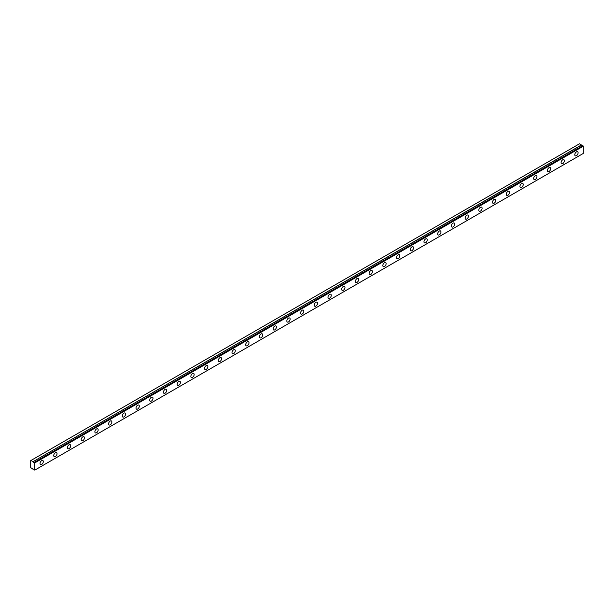 <?xml version="1.0" encoding="UTF-8"?>
<svg xmlns="http://www.w3.org/2000/svg" width="614" height="614" viewBox="0 0 614 614"><rect width="100%" height="100%" fill="white"/><g stroke="black" fill="none" stroke-linecap="round" stroke-linejoin="round"><path stroke-width="0.92" d="M582.701 145.702L34.2 462.38A0.967 0.56 60 0 1 34.092 462.48A0.967 0.56 60 0 1 33.609 462.434A0.967 0.56 60 0 1 33.01 461.697L581.496 145.034L579.462 143.806L30.7 460.63L30.7 467.599L33.002 469.211A0.967 0.56 60 0 1 33.125 469.104A0.967 0.56 60 0 1 34.2 469.887L34.814 470.101L34.814 462.879L34.269 462.373L582.755 145.71L34.269 462.373M582.425 145.863A0.967 0.56 60 0 1 582.095 145.771A0.967 0.56 60 0 1 581.496 145.034M576.446 155.68A2.326 1.343 120 0 0 577.966 153.63A2.326 1.343 120 0 0 577.605 151.765A2.326 1.343 120 0 0 576.446 151.881A2.326 1.343 120 0 0 574.927 153.93A2.326 1.343 120 0 0 575.28 155.795A2.326 1.343 120 0 0 576.446 155.68M41.668 464.43A2.326 1.343 120 0 0 43.187 462.38A2.326 1.343 120 0 0 42.834 460.515A2.326 1.343 120 0 0 41.668 460.63A2.326 1.343 120 0 0 40.148 462.68A2.326 1.343 120 0 0 40.509 464.545A2.326 1.343 120 0 0 41.668 464.43M55.383 456.517A2.326 1.343 120 0 0 56.902 454.46A2.326 1.343 120 0 0 56.542 452.595A2.326 1.343 120 0 0 55.383 452.71A2.326 1.343 120 0 0 53.863 454.767A2.326 1.343 120 0 0 54.216 456.632A2.326 1.343 120 0 0 55.383 456.517M69.09 448.596A2.326 1.343 120 0 0 70.618 446.547A2.326 1.343 120 0 0 70.257 444.682A2.326 1.343 120 0 0 69.09 444.797A2.326 1.343 120 0 0 67.571 446.846A2.326 1.343 120 0 0 67.931 448.711A2.326 1.343 120 0 0 69.09 448.596M82.806 440.683A2.326 1.343 120 0 0 84.325 438.626A2.326 1.343 120 0 0 83.972 436.769A2.326 1.343 120 0 0 82.806 436.884A2.326 1.343 120 0 0 81.286 438.933A2.326 1.343 120 0 0 81.639 440.798A2.326 1.343 120 0 0 82.806 440.683M96.521 432.763A2.326 1.343 120 0 0 98.04 430.713A2.326 1.343 120 0 0 97.68 428.848A2.326 1.343 120 0 0 96.521 428.963A2.326 1.343 120 0 0 95.001 431.013A2.326 1.343 120 0 0 95.354 432.878A2.326 1.343 120 0 0 96.521 432.763M110.228 424.85A2.326 1.343 120 0 0 111.748 422.793A2.326 1.343 120 0 0 111.395 420.935A2.326 1.343 120 0 0 110.228 421.05A2.326 1.343 120 0 0 108.709 423.1A2.326 1.343 120 0 0 109.069 424.965A2.326 1.343 120 0 0 110.228 424.85M123.944 416.929A2.326 1.343 120 0 0 125.463 414.88A2.326 1.343 120 0 0 125.102 413.015A2.326 1.343 120 0 0 123.944 413.13A2.326 1.343 120 0 0 122.424 415.179A2.326 1.343 120 0 0 122.777 417.044A2.326 1.343 120 0 0 123.944 416.929M137.651 409.016A2.326 1.343 120 0 0 139.178 406.967A2.326 1.343 120 0 0 138.818 405.102A2.326 1.343 120 0 0 137.651 405.217A2.326 1.343 120 0 0 136.131 407.266A2.326 1.343 120 0 0 136.492 409.131A2.326 1.343 120 0 0 137.651 409.016M151.366 401.096A2.326 1.343 120 0 0 152.886 399.046A2.326 1.343 120 0 0 152.533 397.181A2.326 1.343 120 0 0 151.366 397.296A2.326 1.343 120 0 0 149.847 399.346A2.326 1.343 120 0 0 150.2 401.211A2.326 1.343 120 0 0 151.366 401.096M165.082 393.183A2.326 1.343 120 0 0 166.601 391.133A2.326 1.343 120 0 0 166.24 389.268A2.326 1.343 120 0 0 165.082 389.383A2.326 1.343 120 0 0 163.562 391.433A2.326 1.343 120 0 0 163.915 393.298A2.326 1.343 120 0 0 165.082 393.183M178.789 385.262A2.326 1.343 120 0 0 180.309 383.213A2.326 1.343 120 0 0 179.956 381.348A2.326 1.343 120 0 0 178.789 381.463A2.326 1.343 120 0 0 177.269 383.512A2.326 1.343 120 0 0 177.63 385.377A2.326 1.343 120 0 0 178.789 385.262M192.504 377.349A2.326 1.343 120 0 0 194.024 375.3A2.326 1.343 120 0 0 193.663 373.435A2.326 1.343 120 0 0 192.504 373.55A2.326 1.343 120 0 0 190.985 375.599A2.326 1.343 120 0 0 191.338 377.464A2.326 1.343 120 0 0 192.504 377.349M206.212 369.428A2.326 1.343 120 0 0 207.739 367.379A2.326 1.343 120 0 0 207.378 365.514A2.326 1.343 120 0 0 206.212 365.629A2.326 1.343 120 0 0 204.692 367.679A2.326 1.343 120 0 0 205.053 369.544A2.326 1.343 120 0 0 206.212 369.428M219.927 361.516A2.326 1.343 120 0 0 221.447 359.466A2.326 1.343 120 0 0 221.094 357.601A2.326 1.343 120 0 0 219.927 357.716A2.326 1.343 120 0 0 218.407 359.766A2.326 1.343 120 0 0 218.761 361.631A2.326 1.343 120 0 0 219.927 361.516M233.642 353.595A2.326 1.343 120 0 0 235.162 351.546A2.326 1.343 120 0 0 234.801 349.681A2.326 1.343 120 0 0 233.642 349.796A2.326 1.343 120 0 0 232.123 351.845A2.326 1.343 120 0 0 232.476 353.71A2.326 1.343 120 0 0 233.642 353.595M247.35 345.682A2.326 1.343 120 0 0 248.87 343.633A2.326 1.343 120 0 0 248.517 341.768A2.326 1.343 120 0 0 247.35 341.883A2.326 1.343 120 0 0 245.83 343.932A2.326 1.343 120 0 0 246.191 345.797A2.326 1.343 120 0 0 247.35 345.682M261.065 337.761A2.326 1.343 120 0 0 262.585 335.712A2.326 1.343 120 0 0 262.224 333.847A2.326 1.343 120 0 0 261.065 333.962A2.326 1.343 120 0 0 259.545 336.012A2.326 1.343 120 0 0 259.899 337.877A2.326 1.343 120 0 0 261.065 337.761M274.773 329.848A2.326 1.343 120 0 0 276.3 327.799A2.326 1.343 120 0 0 275.939 325.934A2.326 1.343 120 0 0 274.773 326.049A2.326 1.343 120 0 0 273.253 328.099A2.326 1.343 120 0 0 273.614 329.964A2.326 1.343 120 0 0 274.773 329.848M288.488 321.928A2.326 1.343 120 0 0 290.008 319.879A2.326 1.343 120 0 0 289.654 318.014A2.326 1.343 120 0 0 288.488 318.129A2.326 1.343 120 0 0 286.968 320.178A2.326 1.343 120 0 0 287.321 322.043A2.326 1.343 120 0 0 288.488 321.928M302.203 314.015A2.326 1.343 120 0 0 303.723 311.966A2.326 1.343 120 0 0 303.362 310.101A2.326 1.343 120 0 0 302.203 310.216A2.326 1.343 120 0 0 300.683 312.265A2.326 1.343 120 0 0 301.037 314.13A2.326 1.343 120 0 0 302.203 314.015M315.911 306.094A2.326 1.343 120 0 0 317.43 304.045A2.326 1.343 120 0 0 317.077 302.18A2.326 1.343 120 0 0 315.911 302.295A2.326 1.343 120 0 0 314.391 304.344A2.326 1.343 120 0 0 314.752 306.209A2.326 1.343 120 0 0 315.911 306.094M329.626 298.181A2.326 1.343 120 0 0 331.146 296.132A2.326 1.343 120 0 0 330.785 294.267A2.326 1.343 120 0 0 329.626 294.382A2.326 1.343 120 0 0 328.106 296.432A2.326 1.343 120 0 0 328.459 298.297A2.326 1.343 120 0 0 329.626 298.181M343.333 290.261A2.326 1.343 120 0 0 344.861 288.212A2.326 1.343 120 0 0 344.5 286.347A2.326 1.343 120 0 0 343.333 286.462A2.326 1.343 120 0 0 341.814 288.519A2.326 1.343 120 0 0 342.175 290.376A2.326 1.343 120 0 0 343.333 290.261M357.049 282.348A2.326 1.343 120 0 0 358.568 280.299A2.326 1.343 120 0 0 358.215 278.434A2.326 1.343 120 0 0 357.049 278.549A2.326 1.343 120 0 0 355.529 280.598A2.326 1.343 120 0 0 355.882 282.463A2.326 1.343 120 0 0 357.049 282.348M370.764 274.427A2.326 1.343 120 0 0 372.284 272.378A2.326 1.343 120 0 0 371.923 270.513A2.326 1.343 120 0 0 370.764 270.628A2.326 1.343 120 0 0 369.244 272.685A2.326 1.343 120 0 0 369.597 274.542A2.326 1.343 120 0 0 370.764 274.427M384.471 266.514A2.326 1.343 120 0 0 385.991 264.465A2.326 1.343 120 0 0 385.638 262.6A2.326 1.343 120 0 0 384.471 262.715A2.326 1.343 120 0 0 382.952 264.764A2.326 1.343 120 0 0 383.313 266.629A2.326 1.343 120 0 0 384.471 266.514M398.187 258.601A2.326 1.343 120 0 0 399.706 256.545A2.326 1.343 120 0 0 399.346 254.68A2.326 1.343 120 0 0 398.187 254.795A2.326 1.343 120 0 0 396.667 256.852A2.326 1.343 120 0 0 397.02 258.717A2.326 1.343 120 0 0 398.187 258.601M411.894 250.681A2.326 1.343 120 0 0 413.422 248.632A2.326 1.343 120 0 0 413.061 246.767A2.326 1.343 120 0 0 411.894 246.882A2.326 1.343 120 0 0 410.375 248.931A2.326 1.343 120 0 0 410.735 250.796A2.326 1.343 120 0 0 411.894 250.681M425.609 242.768A2.326 1.343 120 0 0 427.129 240.711A2.326 1.343 120 0 0 426.776 238.846A2.326 1.343 120 0 0 425.609 238.961A2.326 1.343 120 0 0 424.09 241.018A2.326 1.343 120 0 0 424.443 242.883A2.326 1.343 120 0 0 425.609 242.768M439.325 234.847A2.326 1.343 120 0 0 440.844 232.798A2.326 1.343 120 0 0 440.484 230.933A2.326 1.343 120 0 0 439.325 231.048A2.326 1.343 120 0 0 437.805 233.097A2.326 1.343 120 0 0 438.158 234.962A2.326 1.343 120 0 0 439.325 234.847M453.032 226.934A2.326 1.343 120 0 0 454.552 224.877A2.326 1.343 120 0 0 454.199 223.012A2.326 1.343 120 0 0 453.032 223.128A2.326 1.343 120 0 0 451.513 225.184A2.326 1.343 120 0 0 451.873 227.05A2.326 1.343 120 0 0 453.032 226.934M466.747 219.014A2.326 1.343 120 0 0 468.267 216.965A2.326 1.343 120 0 0 467.906 215.1A2.326 1.343 120 0 0 466.747 215.215A2.326 1.343 120 0 0 465.228 217.264A2.326 1.343 120 0 0 465.581 219.129A2.326 1.343 120 0 0 466.747 219.014M480.455 211.101A2.326 1.343 120 0 0 481.982 209.044A2.326 1.343 120 0 0 481.622 207.179A2.326 1.343 120 0 0 480.455 207.294A2.326 1.343 120 0 0 478.935 209.351A2.326 1.343 120 0 0 479.296 211.216A2.326 1.343 120 0 0 480.455 211.101M494.17 203.18A2.326 1.343 120 0 0 495.69 201.131A2.326 1.343 120 0 0 495.337 199.266A2.326 1.343 120 0 0 494.17 199.381A2.326 1.343 120 0 0 492.651 201.43A2.326 1.343 120 0 0 493.004 203.295A2.326 1.343 120 0 0 494.17 203.18M507.885 195.267A2.326 1.343 120 0 0 509.405 193.21A2.326 1.343 120 0 0 509.044 191.345A2.326 1.343 120 0 0 507.885 191.468A2.326 1.343 120 0 0 506.366 193.517A2.326 1.343 120 0 0 506.719 195.382A2.326 1.343 120 0 0 507.885 195.267M521.593 187.347A2.326 1.343 120 0 0 523.113 185.298A2.326 1.343 120 0 0 522.76 183.433A2.326 1.343 120 0 0 521.593 183.548A2.326 1.343 120 0 0 520.073 185.597A2.326 1.343 120 0 0 520.434 187.462A2.326 1.343 120 0 0 521.593 187.347M535.308 179.434A2.326 1.343 120 0 0 536.828 177.377A2.326 1.343 120 0 0 536.467 175.52A2.326 1.343 120 0 0 535.308 175.635A2.326 1.343 120 0 0 533.789 177.684A2.326 1.343 120 0 0 534.142 179.549A2.326 1.343 120 0 0 535.308 179.434M549.016 171.513A2.326 1.343 120 0 0 550.543 169.464A2.326 1.343 120 0 0 550.182 167.599A2.326 1.343 120 0 0 549.016 167.714A2.326 1.343 120 0 0 547.496 169.763A2.326 1.343 120 0 0 547.857 171.628A2.326 1.343 120 0 0 549.016 171.513M562.731 163.6A2.326 1.343 120 0 0 564.251 161.551A2.326 1.343 120 0 0 563.898 159.686A2.326 1.343 120 0 0 562.731 159.801A2.326 1.343 120 0 0 561.211 161.85A2.326 1.343 120 0 0 561.572 163.715A2.326 1.343 120 0 0 562.731 163.6M582.755 145.71L583.3 146.216L583.3 153.431L34.814 470.101M581.427 144.942L33.01 461.697M32.941 461.605L30.976 460.469M34.814 462.879L583.3 146.216M34.653 462.595L583.139 145.925"/></g></svg>
